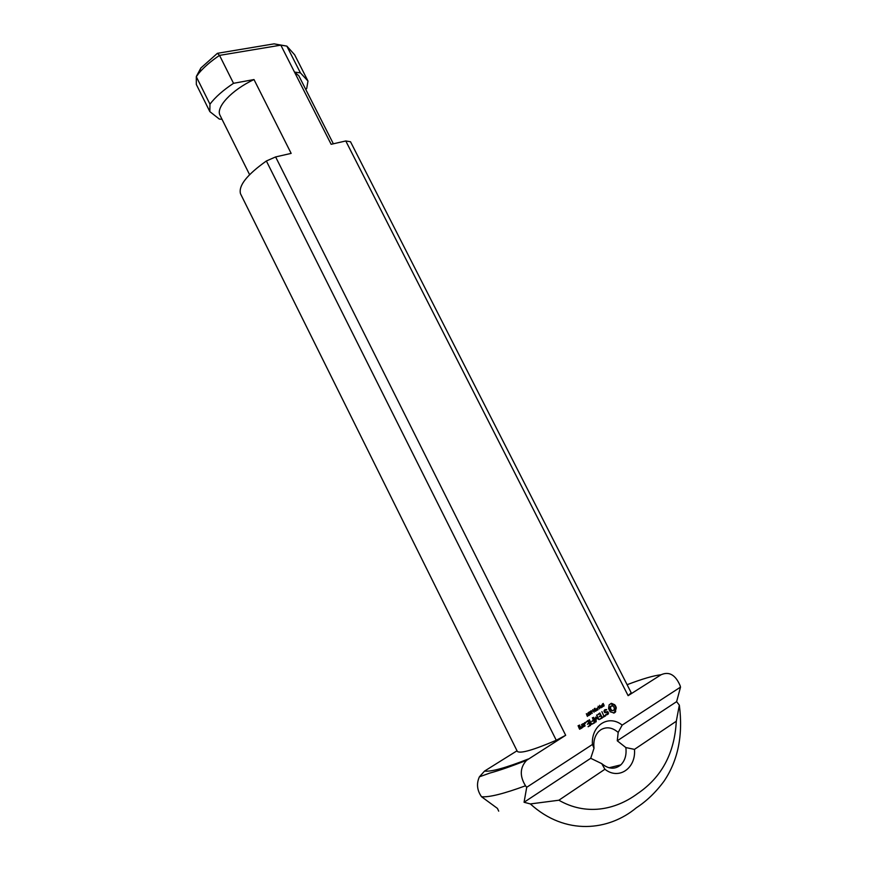 <?xml version="1.0" encoding="UTF-8"?>
<svg xmlns="http://www.w3.org/2000/svg" width="877" height="877" viewBox="0 0 877 877"><rect width="100%" height="100%" fill="white"/><g stroke="black" fill="none" stroke-linecap="round" stroke-linejoin="round"><path stroke-width="1.32" d="M601.326 706.018L601.556 707.059L602.291 706.632L601.819 705.7L600.767 706.182M601.819 705.7L600.778 706.171M601.666 705.404L602.696 706.774L601.381 707.41L600.734 706.292L601.666 705.404M601.984 707.224L602.696 706.774M597.632 708.002L598.202 707.224L597.632 708.002M598.355 707.542L597.566 707.849M596.02 710.995L594.957 708.232L596.02 710.995M595.044 710.874L594.255 708.671L595.571 711.269L593.269 710.03L594.058 712.234L592.742 709.625L594.661 710.984M590.824 711.4L592.074 713.144L591.372 711.061L590.583 711.137L591.438 710.743L590.561 711.488M591.438 710.743L592.205 713.418L591.251 713.067L590.583 711.126M588.39 712.562L588.851 712.979L587.996 712.902L587.908 713.801L589.092 713.549L589.574 715.007L588.61 715.621L589.234 714.821L588.982 714.053L587.667 713.988L588.039 712.88M589.574 715.007L588.544 715.468M589.487 711.96L590.572 714.097L589.465 711.971M589.936 711.696L590.703 714.36L589.75 714.021L589.081 712.069M592.271 711.379L592.83 710.6L592.271 711.379M592.995 710.918L592.194 711.236M587.371 715.698L587.656 715.007L587.426 716.432L586.34 713.659L587.097 715.785M596.733 708.912L596.952 709.964L597.697 709.526L597.226 708.605L596.163 709.087M597.226 708.605L596.174 709.076M597.073 708.298L598.103 709.679L596.777 710.315L596.13 709.186L597.073 708.298M597.38 710.129L598.103 709.679M600.405 707.487L599.616 705.305L600.92 707.892L598.629 706.654L599.419 708.846L598.103 706.248L600.021 707.607M603.332 703.453L602.269 704.264L603.913 704.702L603.836 706.117L602.729 705.788L603.825 705.7L603.727 704.976L602.104 704.702L602.806 703.694M604.143 705.81L603.31 706.248M618.186 732.416L622.166 725.115C608.737 714.13 591.054 725.224 592.435 744.474L594.003 748.245C593.236 741.229 594.803 735.639 598.717 731.473L600.866 729.73C606.555 726.496 612.332 727.395 618.186 732.416L617.265 740.791L625.849 747.566C626.704 754.856 625.027 760.622 620.828 764.876C614.93 769.666 608.572 769.25 601.754 763.648L590.725 758.298L594.003 748.245M622.166 725.115L680.519 687.108L680.015 685.375C675.345 674.753 669.03 671.212 661.061 674.764L628.118 695.669L345.779 140.967L331.144 144.299L294.508 72.1L300.427 72.879L286.834 46.108L280.837 45.155L294.508 72.1L298.827 75.773L333.359 143.795M300.427 72.879L307.98 81.046L294.65 54.802L286.856 46.108L274.084 43.85L217.408 53.311L219.535 55.383L233.523 83.315C223.12 90.221 215.26 97.172 209.954 104.166L196.305 76.737L198.827 73.24C203.99 67.134 210.886 61.182 219.535 55.383L280.837 45.155M233.523 83.315L254.001 79.555L291.153 153.387L275.619 156.928L266.378 160.984C246.985 174.775 238.358 185.683 240.495 193.729L517.353 751.457C520.445 753.771 533.424 750.043 556.27 740.265L266.378 160.984M601.754 763.648L604.911 769.261L558.868 800.23L530.366 803.935L524.073 802.258L526.715 787.283L525.509 785.792C519.557 776.079 519.908 767.594 526.573 760.337L565.676 735.288L275.619 156.928M526.715 787.283L592.435 744.474M581.188 728.118L579.554 729.16L578.086 725.728L579.664 725.082L579.85 725.992L578.579 726.145L579.127 727.23L580.497 726.726L581.188 728.118L579.697 729.226M590.495 725.498L588.072 726.671L590.002 725.071L589.158 723.404L587.36 724.183L588.873 722.845L588.028 721.168L585.825 722.209L587.963 720.488L590.55 725.093L588.237 726.737M602.258 717.989L599.868 719.14L601.765 717.572L600.931 715.917L599.166 716.673L600.646 715.358L599.802 713.692L597.632 714.711L599.736 713.012L602.313 717.583L600.032 719.206M615.511 710.6L615.698 711.664L614.086 712.99L610.173 711.773L608.561 708.583L609.153 704.801L611.477 703.332L614.667 704.713L615.687 706.16L616.279 707.882L615.511 710.6L613.659 713.089M596.163 721.881L593.576 717.309L595.713 720.466L595.658 717.068L598.213 718.855L596.557 715.04L599.134 719.611L596.075 717.89L596.163 721.881M584.74 722.527L585.211 723.459L584.74 722.527M583.03 726.945L581.922 728.009L581.221 727.647L582.054 726.079L581.55 724.545L582.558 727.088M591.843 724.249L589.267 719.655L591.372 724.391M604.33 715.928L605.349 715.281L605.623 715.84L602.861 717.243L603.924 716.191L601.896 711.642L603.869 716.071M608.517 713.089L608.002 714.317L606.051 714.777L607.958 713.045L607.575 712.299L604.735 712.65L603.99 711.192L604.494 709.997L606.467 709.515L604.889 710.469L604.944 712.003L607.783 711.653L608.517 713.089L606.829 714.865M594.902 722.681L592.501 723.854L594.42 722.264L593.576 720.587L591.789 721.365L593.291 720.039L592.381 717.682L594.968 722.275L592.655 723.909M585.047 725.663L583.402 726.704L582.339 724.051L583.907 723.415L585.047 725.663L583.556 726.77M583.633 723.953L582.832 724.468L583.687 726.167L584.488 725.652L583.633 723.953L582.339 724.577M584.97 726.068L584.389 726.244M583.907 723.415L583.523 723.985M594.968 722.275L594.321 722.856M593.576 720.587L591.953 721.431M608.002 714.317L607.41 714.492M607.783 711.653L607.443 712.31M604.483 712.168L607.191 711.828M604.889 710.469L604.034 711.269M605.59 710.019L604.297 710.644M606.731 709.844L606.095 710.074M605.108 709.614L605.875 709.69M606.917 714.273L605.832 714.393M605.623 715.84L603.014 717.298M605.689 715.435L605.031 716.016M582.01 726.255L582.317 726.869M582.427 726.836L581.846 727M585.387 723.163L584.784 723.361L585.332 722.769M595.604 720.499L595.658 721.431M599.134 719.611L598.092 718.888M598.213 718.855L595.56 717.452M613.549 710.436L614.36 709.065L614.043 707.213L612.782 705.952L611.313 706.029L610.491 707.399L610.809 709.263L612.08 710.523L613.549 710.436M612.826 710.666L612.08 710.523M611.379 710.041L610.787 710.217L611.488 710.699M610.809 709.263L610.217 709.438L610.787 710.217M610.502 708.32L610.217 709.438M610.491 707.399L609.91 708.495M610.765 706.599L609.899 707.575M611.313 706.029L610.173 706.785M612.025 705.81L610.721 706.215M615.698 711.664L615.106 711.839M615.555 709.581L614.92 710.776M615.807 708.66L614.952 709.756M616.279 707.882L615.216 708.835M616.038 706.994L615.687 708.057M615.687 706.16L615.446 707.18M615.226 705.393L614.634 705.568L615.095 706.336M614.667 704.713L614.075 704.889L614.634 705.568M612.99 704.538L612.398 704.724L613.242 704.944M612.19 704.056L611.598 704.231L612.398 704.724M611.477 703.332L610.885 703.507L611.598 704.231M614.711 712.683L614.119 712.858M615.259 712.234L614.667 712.409M602.313 717.583L601.666 718.164M600.076 713.154L599.682 713.725M599.802 713.692L597.785 714.777M600.931 715.917L599.32 716.739M590.55 725.093L589.903 725.674M588.303 720.62L587.919 721.201M588.028 721.168L585.979 722.264M589.158 723.404L587.524 724.249M580.629 728.107L580.223 727.285L578.919 727.91L579.829 728.612L580.629 728.107M580.223 727.285L579.412 727.789M581.122 728.524L580.541 728.688M580.497 726.726L580.114 727.307M578.579 726.145L579.39 725.63M579.664 725.082L579.28 725.663M525.509 785.792C503.584 793.838 488.917 797.478 481.506 796.722L497.445 808.408L498.706 811.148M604.911 769.261C618.822 780.344 636.165 768.241 634.466 749.375L625.849 747.566M524.073 802.258L590.725 758.298M617.265 740.791L676.627 701.644L679.335 705.152L676.299 721.245L634.466 749.375M680.519 687.108L676.627 701.644M274.084 43.85L280.607 45.111M217.408 53.311L200.844 68.022L196.404 76.343M628.118 695.669L631.21 692.764L350.515 141.756L345.779 140.967M481.506 796.722C477.022 790.243 476.321 783.61 479.412 776.814L484.564 771.069L517.024 750.789M222.013 119.283L219.349 119.086L209.844 111.62L209.954 104.166M196.305 76.737L196.327 84.455L209.844 111.62M254.001 79.555C231.583 90.024 215.402 107.553 220.072 115.391L249.594 174.666M565.676 735.288L556.27 740.265M307.98 81.046L306.72 88.456L305.81 89.52M676.288 721.245C674.599 753.255 661.609 777.428 637.316 793.784C614.843 810.37 585.617 815.654 558.868 800.219M530.366 803.935C565.544 836.022 608.978 830.694 636.307 807.816C646.612 801.129 655.864 792.249 664.042 781.155C678.096 760.348 683.194 735.025 679.335 705.152M603.146 704.659L602.554 704.845M627.099 684.696C642.293 678.897 653.617 675.586 661.061 674.764M528.316 759C505.547 767.934 490.967 771.957 484.564 771.069M603.42 706.16L604.012 705.974M609.033 767.77L620.828 764.876M479.401 776.814L489.991 773.032C499.09 770.576 511.28 766.345 526.562 760.315M200.844 68.022L198.827 73.24"/></g></svg>
